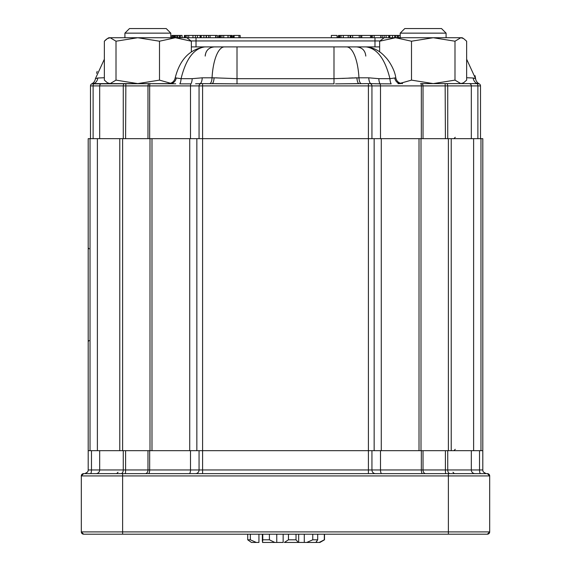 <?xml version="1.0" encoding="UTF-8"?>
<svg xmlns="http://www.w3.org/2000/svg" width="571" height="571" viewBox="0 0 571 571"><rect width="100%" height="100%" fill="white"/><g stroke="black" fill="none" stroke-linecap="round" stroke-linejoin="round"><path stroke-width="0.86" d="M466.65 77.735L473.181 78.006A6.881 5.125 -90 0 0 478.212 83.609L479.262 83.866L478.212 83.609A2.291 2.291 0 0 1 480.504 85.907L480.504 138.674L368.409 138.674L482.802 138.674L482.802 450.683L368.409 450.683L368.409 469.954L371.942 469.954A3.669 3.533 90 0 0 375.482 473.623A3.669 3.533 90 0 1 371.942 469.954L421.334 469.954A3.669 1.256 90 0 0 422.59 473.623A3.669 1.256 90 0 1 421.334 469.954L423.032 469.954A3.669 2.619 90 0 0 425.652 473.623A3.669 2.619 90 0 1 423.032 469.954L447.735 469.954A3.669 2.27 90 0 0 450.005 473.623A3.669 2.27 90 0 1 447.735 469.954L471.325 469.954A3.669 3.669 90 0 0 474.993 473.623A3.669 3.669 90 0 1 471.325 469.954L482.802 469.954A3.669 3.669 0 0 0 483.459 472.053A3.669 3.669 0 0 1 482.802 469.954L482.802 450.683L368.409 450.683L368.409 473.623L368.409 469.954L380.493 469.954L380.493 450.683L380.493 469.954A3.669 1.256 90 0 0 381.749 473.623A3.669 1.256 90 0 1 380.493 469.954L445.409 469.954L445.409 450.683L445.409 469.954A3.669 0.407 90 0 0 445.815 473.623A3.669 0.407 90 0 1 445.409 469.954L479.526 469.954L479.526 450.683L479.526 469.954A3.669 1.049 90 0 0 480.568 473.623A3.669 1.049 90 0 1 479.526 469.954L482.802 469.954A3.669 3.669 0 0 0 483.459 472.053L486.057 473.623L487.391 473.623A2.291 2.291 0 0 1 489.682 475.921L487.391 473.623L83.609 473.623A2.291 2.291 0 0 0 81.318 475.921L122.615 475.921L122.615 534.192L83.609 534.192A2.291 2.291 0 0 1 81.318 531.894L81.318 475.921A2.291 2.291 0 0 1 83.609 473.623L448.385 473.623L448.385 475.921L122.615 475.921L122.615 531.894L448.385 531.894L448.385 534.192L122.615 534.192L122.615 531.894L448.385 531.894L448.385 534.192L487.391 534.192A2.291 2.291 0 0 0 489.682 531.894A2.291 2.291 0 0 1 487.391 534.192L489.682 531.894L448.385 531.894L448.385 473.623L487.391 473.623A2.291 2.291 0 0 1 489.682 475.921L489.682 531.894A2.291 2.291 0 0 1 487.391 534.192L489.682 531.894A2.291 2.291 0 0 1 487.391 534.192L83.609 534.192L81.318 531.894L81.318 475.921A2.291 2.291 0 0 1 83.609 473.623L81.318 475.921L489.682 475.921L489.682 531.894L448.385 531.894L448.385 475.921L489.682 475.921L487.391 473.623L486.057 473.623L483.459 472.053A3.669 3.669 0 0 1 482.802 469.954L482.802 138.674L202.591 138.674L202.591 469.954L368.409 469.954L368.409 473.623L368.409 469.954L202.591 469.954L202.591 473.623L202.591 469.954L199.058 469.954A3.669 3.533 90 0 1 195.518 473.623L195.518 473.623A3.669 3.533 90 0 0 199.058 469.954L190.507 469.954A3.669 1.256 90 0 1 189.251 473.623A3.669 1.256 90 0 0 190.507 469.954L149.666 469.954A3.669 1.256 90 0 1 148.41 473.623L148.41 473.623A3.669 1.256 90 0 0 149.666 469.954L147.968 469.954A3.669 2.619 90 0 1 145.348 473.623L145.348 473.623A3.669 2.619 90 0 0 147.968 469.954L125.591 469.954A3.669 0.407 90 0 1 125.185 473.623A3.669 0.407 90 0 0 125.591 469.954L123.265 469.954A3.669 2.27 90 0 1 120.995 473.623A3.669 2.27 90 0 0 123.265 469.954L99.675 469.954A3.669 3.669 90 0 1 96.007 473.623A3.669 3.669 90 0 0 99.675 469.954L88.198 469.954A3.669 3.669 0 0 1 87.541 472.053A3.669 3.669 0 0 0 88.198 469.954A3.669 3.669 0 0 1 87.541 472.053L84.943 473.623L83.609 473.623L81.318 475.921A2.291 2.291 0 0 1 83.609 473.623L84.943 473.623L87.541 472.053A3.669 3.669 0 0 0 88.198 469.954L88.198 138.674L88.198 450.683L90.032 450.683L88.198 450.683L88.198 469.954L91.474 469.954L91.474 450.683L91.474 469.954A3.669 1.049 90 0 1 90.432 473.623A3.669 1.049 90 0 0 91.474 469.954L99.675 469.954L99.675 450.683L99.675 469.954L123.265 469.954L123.265 450.683L123.265 469.954L125.591 469.954L125.591 450.683L125.591 469.954L147.968 469.954L147.968 450.683L147.968 469.954L149.666 469.954L149.666 450.683L149.666 469.954L190.507 469.954L190.507 450.683L190.507 469.954L199.058 469.954L199.058 450.683L199.058 469.954L202.591 469.954L202.591 450.683L90.032 450.683L368.409 450.683L202.591 450.683L202.591 138.674L149.995 138.674L149.995 450.683L149.995 138.674L88.198 138.674L90.032 138.674L90.032 450.683L90.032 138.674L97.384 138.674L97.384 450.683L97.384 138.674L119.774 138.674L119.774 450.683L119.774 138.674L151.986 138.674L151.986 450.683L151.986 138.674L189.722 138.674L189.722 450.683L189.722 138.674L196.845 138.674L196.845 450.683L196.845 138.674L202.591 138.674L90.496 138.674L90.496 85.907A2.291 2.291 0 0 1 92.787 83.609L91.931 83.78M486.035 473.623L484.665 473.209L486.035 473.623M284.365 542.45L288.462 539.802L296.014 539.802L298.333 542.45L319.91 542.45L324.499 539.802L324.499 534.192L324.499 539.802L319.91 542.45L319.175 542.45L324.314 539.802L324.314 534.192L324.314 539.802L319.175 542.45L316.634 542.45L316.634 541.586L316.634 542.45L315.856 542.45L317.697 539.802L315.856 542.45L306.741 542.45L312.765 539.802L317.697 539.802L317.697 534.192L317.697 539.802L312.765 539.802L312.765 534.192L312.765 539.802L306.741 542.45L304.286 542.45L304.286 534.192L304.286 542.45L298.669 542.45L298.669 534.192L298.669 542.45L284.365 542.45L288.462 539.802L296.014 539.802L298.333 542.45L284.365 542.45M262.524 542.45L262.774 539.802L269.412 539.802L274.801 542.45L283.145 542.45L283.145 534.192L283.145 542.45L276.757 542.45L276.757 534.192L276.757 542.45L262.524 542.45L262.774 539.802L269.412 539.802L274.801 542.45L262.524 542.45M262.774 534.192L262.774 539.802L262.774 534.192M269.412 534.192L269.412 539.802L269.412 534.192M247.714 534.192L247.714 539.802L250.341 539.802L256.279 542.45L258.934 542.45L258.934 534.192L258.934 542.45L251.433 542.45L247.714 539.802L251.433 542.45L247.714 539.802L250.341 539.802L256.279 542.45L251.433 542.45L247.714 539.802L247.714 534.192M250.341 534.192L250.341 539.802L250.341 534.192M288.462 534.192L288.462 539.802L288.462 534.192M296.014 534.192L296.014 539.802L296.014 534.192M166.204 28.55L129.496 28.55L124.906 33.139L170.793 33.139L166.204 28.55L170.793 33.139L170.793 37.729L170.793 33.139M180.522 37.729L180.522 35.431L182.092 35.431L182.092 37.729M411.498 41.212L433.246 37.729L454.994 41.212L454.994 80.126L433.246 83.609L411.498 80.126L411.498 41.212L395.575 37.729L385.482 37.729M397.266 37.729L397.266 35.431L384.126 35.431L384.126 37.729L175.425 37.729L186.853 37.729L191.349 41.212L191.349 51.918M232.219 37.729L232.219 35.431L227.337 35.431M230.206 35.431L230.206 37.729M231.184 35.431L231.184 37.729M240.177 35.431L240.177 37.729L240.177 35.431L233.832 35.431M217.451 37.729L217.451 35.431L185.275 35.431M107.327 38.607L110.174 37.729L108.847 37.729L107.469 38.521L104.35 41.212L104.35 80.126L107.469 82.816L110.174 83.609L137.754 83.609L116.006 80.126L110.174 83.609L92.787 83.609A6.881 5.125 90 0 0 97.819 78.006L104.35 77.735L97.819 78.006L95.414 78.67L104.35 59.227M116.006 41.212L137.754 37.729L110.174 37.729L116.006 41.212L116.006 80.126M175.725 83.787L137.754 83.609L159.502 80.126L159.502 41.212L137.754 37.729L175.425 37.729L191.349 41.212M159.502 41.212L175.425 37.729L175.447 35.431L174.562 35.431L174.562 37.729M159.502 80.126L170.572 83.266M379.651 41.212L395.575 37.729L384.147 37.729L379.651 41.212L379.651 51.918M411.498 80.126L400.428 83.266M410.171 28.55L404.796 28.55L400.207 33.139L446.094 33.139L441.504 28.55L410.171 28.55M454.994 41.212L460.826 37.729L463.531 38.521L466.65 41.212L466.65 80.126L463.531 82.816L460.826 83.609L454.994 80.126M423.032 138.674L423.032 85.907A2.291 1.634 -90 0 0 421.398 83.609L433.246 83.609M395.575 37.729L462.153 37.729L463.531 38.521M106.698 39.021L105.028 40.491M196.024 46.901L374.976 46.901L374.976 40.941L196.024 40.941L196.024 46.901M371.942 138.674L371.942 85.907L202.591 85.907L202.591 83.609L199.914 83.609L237.008 83.866L211.941 83.609A6.881 2.163 -90 0 0 214.075 77.813L237.008 78.67L237.008 46.901L204.889 46.901C193.883 48.378 185.939 58.963 181.064 78.67L175.211 77.842C179.829 59.541 189.722 49.227 204.889 46.901L191.349 46.901M346.554 46.901A36.708 12.562 90 0 1 358.959 77.813L333.992 78.67L333.992 46.901L366.111 46.901C373.641 47.479 380.172 50.983 385.71 57.414C388.152 59.669 394.711 69.191 395.796 77.842M379.651 46.901L356.618 46.901C362.192 47.45 365.254 50.505 365.797 56.079M176.253 77.963A6.881 6.074 -90 0 1 170.286 83.609L91.738 83.866A6.881 6.881 0 0 0 95.414 78.67M421.398 83.609L476.899 83.609A2.291 0.985 90 0 1 477.884 85.907L480.504 85.907M479.033 83.766L476.899 83.609M471.325 138.674L471.325 85.907L371.942 85.907A2.291 2.213 -90 0 0 369.737 83.609L335.541 83.858M369.737 83.609L368.409 83.609L368.409 138.674L202.591 138.674L202.591 85.907L199.058 85.907A2.291 2.213 -90 0 1 201.263 83.609L195.617 83.773M137.754 83.609L115.442 83.609M202.591 83.609L201.263 83.609M466.65 59.227L475.586 78.67L475.051 75.665M216.873 77.856L216.495 77.849M338.632 83.844L359.059 83.609A6.881 2.163 -90 0 1 356.925 77.813L354.627 77.842M353.221 77.884L348.645 78.099M345.526 78.277L342.407 78.441M190.507 138.674L190.507 85.907A2.291 0.785 -90 0 1 190.935 83.866L179.808 83.866A6.881 2.355 -90 0 0 181.064 78.67L192.191 78.67L202.241 77.813A6.881 2.355 -90 0 1 199.914 83.609M368.759 77.813L378.809 78.67A6.881 2.355 -90 0 0 380.065 83.866L371.086 83.609A6.881 2.355 -90 0 1 368.759 77.813L358.959 77.813A6.881 2.355 -90 0 0 361.286 83.609M402.584 83.609C398.922 83.337 396.652 81.417 395.789 77.842L389.936 78.67C385.061 58.97 377.117 48.378 366.111 46.901M97.177 71.382L96.556 73.302M473.181 78.006L475.586 78.67A6.881 6.881 0 0 0 479.262 83.866L479.205 83.837M394.747 77.963A6.881 6.074 -90 0 0 400.714 83.609L397.958 83.68M375.354 83.766L391.192 83.866A6.881 2.355 -90 0 1 389.936 78.67L378.809 78.67M171.792 83.637L173.677 83.709M90.496 85.907A2.291 2.291 0 0 1 92.117 83.709A2.291 2.291 0 0 0 90.496 85.907L99.675 85.907A2.291 2.291 -90 0 1 101.973 83.609M384.147 37.729L375.097 37.729M389.343 35.431L389.343 37.729M386.103 35.431L386.103 37.729M394.704 35.431L394.704 37.729L394.704 35.431M392.498 35.431L392.498 37.729M384.126 35.431L382.206 35.431L382.206 37.729L382.206 35.431L372.285 35.431M350.787 35.431L360.701 35.431L360.701 37.729L360.701 35.431L370.55 35.431L370.55 37.729M361.764 35.431L361.764 37.729M350.102 37.729L350.102 35.431L348.196 35.431L348.196 37.729M348.196 35.431L339.795 35.431L339.795 37.729M339.795 35.431L338.425 35.431L338.425 37.729M395.696 35.431L395.696 37.729M398.522 37.729L398.522 35.431L400.093 35.431L400.093 37.729M398.522 35.431L397.516 35.431L397.516 37.729M370.55 35.431L371.607 35.431L371.607 37.729M338.425 35.431L338.182 37.729M337.068 37.729L337.068 35.431L337.24 37.729M337.068 35.431L331.337 35.431L331.337 37.729M223.732 37.729L223.732 35.431L227.986 35.431L227.986 37.729M223.732 35.431L220.62 35.431L220.62 37.729M220.62 35.431L219.714 35.431L219.714 37.729M219.714 35.431L220.292 35.431M210.071 35.431L210.071 37.729M208.579 35.431L208.579 37.729M215.959 35.431L215.959 37.729M206.138 35.431L206.138 37.729M203.897 35.431L203.897 37.729M200.685 35.431L200.685 37.729M197.388 35.431L197.388 37.729M195.375 35.431L195.375 37.729M192.969 35.431L192.969 37.729M188.715 35.431L188.715 37.729M185.604 35.431L185.604 37.729M184.697 35.431L184.697 37.729M219.378 37.729L219.378 35.431L218.693 35.431L218.693 37.729M206.452 35.431L206.452 37.729M177.695 37.729L177.695 35.431L179.265 35.431L179.265 37.729M177.695 35.431L176.71 35.431L176.71 37.729M176.71 35.431L175.447 35.431M174.562 35.431L174.076 35.431L174.076 37.729M174.076 35.431L172.799 35.431L172.799 37.729M172.799 35.431L171.821 35.431L171.821 37.729M180.522 35.431L179.515 35.431L179.515 37.729M83.609 534.192L81.318 531.894A2.291 2.291 0 0 0 83.609 534.192A2.291 2.291 0 0 1 81.318 531.894L122.615 531.894L81.318 531.894A2.291 2.291 0 0 0 83.609 534.192M368.409 138.674L368.409 450.683L368.409 138.674L202.591 138.674M371.942 469.954L371.942 450.683L371.942 469.954M421.334 469.954L421.334 450.683L421.334 469.954M423.032 469.954L423.032 450.683L423.032 469.954M447.735 469.954L447.735 450.683L447.735 469.954M471.325 469.954L471.325 450.683L471.325 469.954M122.615 475.921L122.615 473.623L122.615 475.921M451.226 138.674L451.226 450.683L451.226 138.674M473.616 138.674L473.616 450.683L473.616 138.674M448.385 138.674L448.385 450.683L448.385 138.674M421.005 138.674L421.005 450.683L421.005 138.674M122.615 138.674L122.615 450.683L122.615 138.674M419.014 138.674L419.014 450.683L419.014 138.674M480.968 138.674L480.968 450.683L480.968 138.674M480.968 239.884L480.968 263.702L480.968 239.884M480.968 325.648L480.968 349.466L480.968 325.648M381.278 138.674L381.278 450.683L381.278 138.674M374.155 138.674L374.155 450.683L374.155 138.674M228.1 35.431L228.1 37.729M232.012 35.431L232.012 37.729M234.131 35.431L234.131 37.729M238.964 35.431L238.964 37.729M93.116 138.674L93.116 85.907A2.291 0.985 -90 0 1 94.101 83.609M477.884 138.674L477.884 85.907L471.325 85.907A2.291 2.291 90 0 0 469.027 83.609M447.735 138.674L447.735 85.907A2.291 1.42 -90 0 0 446.315 83.609M445.409 138.674L445.152 83.609M421.334 138.674L421.334 85.907A2.291 0.785 -90 0 0 420.549 83.609M380.493 138.674L380.493 85.907A2.291 0.785 -90 0 0 380.065 83.866M199.058 138.674L199.058 85.907L147.968 85.907A2.291 1.634 -90 0 1 149.602 83.609M149.666 138.674L149.666 85.907A2.291 0.785 -90 0 1 150.451 83.609L150.451 83.609M147.968 138.674L147.968 85.907L99.675 85.907L99.675 138.674M125.591 138.674L125.848 83.609M123.265 138.674L123.265 85.907A2.291 1.42 -90 0 1 124.685 83.609M224.446 46.901A36.708 12.562 90 0 0 212.041 77.813L202.241 77.813M214.075 77.813L212.041 77.813A6.881 2.355 -90 0 1 209.714 83.609M333.992 78.67L237.008 78.67L237.008 83.866L333.992 83.866L333.992 78.67M192.191 78.67A6.881 2.355 -90 0 1 190.935 83.866M379.901 40.941L374.976 40.941L374.976 37.729M196.024 37.729L196.024 40.941L191.099 40.941M388.751 35.431L388.751 37.729M389.872 35.431L389.872 37.729M382.206 35.431L382.206 37.729M380.721 35.431L380.721 37.729M374.133 35.431L374.133 37.729M372.249 35.431L372.249 37.729M360.701 35.431L360.701 37.729M359.223 35.431L359.223 37.729M352.628 35.431L352.628 37.729M350.751 35.431L350.751 37.729M343.278 35.431L343.278 37.729M341.023 35.431L341.023 37.729M222.012 35.431L222.012 37.729M215.688 35.431L215.688 37.729M201.22 35.431L201.22 37.729M200.086 35.431L200.086 37.729M186.995 35.431L186.995 37.729M173.727 35.431L173.727 37.729M118.026 472.246L116.648 473.623L118.026 472.246M452.974 472.246L454.352 473.623L452.974 472.246M262.353 541.237L262.353 534.192L262.353 541.237M89.119 248.792L88.198 247.878L89.119 248.792M89.119 340.559L88.198 341.479L89.119 340.559M233.254 37.729L233.254 35.431M108.847 83.609L107.469 82.816M124.906 37.729L124.906 33.139M462.153 83.609L463.531 82.816M446.094 37.729L446.094 33.139M400.207 37.729L400.207 33.139L400.207 37.729M404.796 28.55L400.207 33.139M205.232 55.351L205.203 56.079C205.746 50.505 208.808 47.45 214.382 46.901L214.382 46.901M205.324 54.602L206.131 52.061M206.98 50.648L207.951 49.527M363.092 49.57L362.457 48.999M175.204 77.842C174.341 81.417 172.078 83.337 168.416 83.609M339.331 37.729L339.331 35.431M184.362 37.729L184.362 35.431M455.273 137.297L453.895 138.674L455.273 137.297M455.273 449.306L453.895 450.683"/></g></svg>
